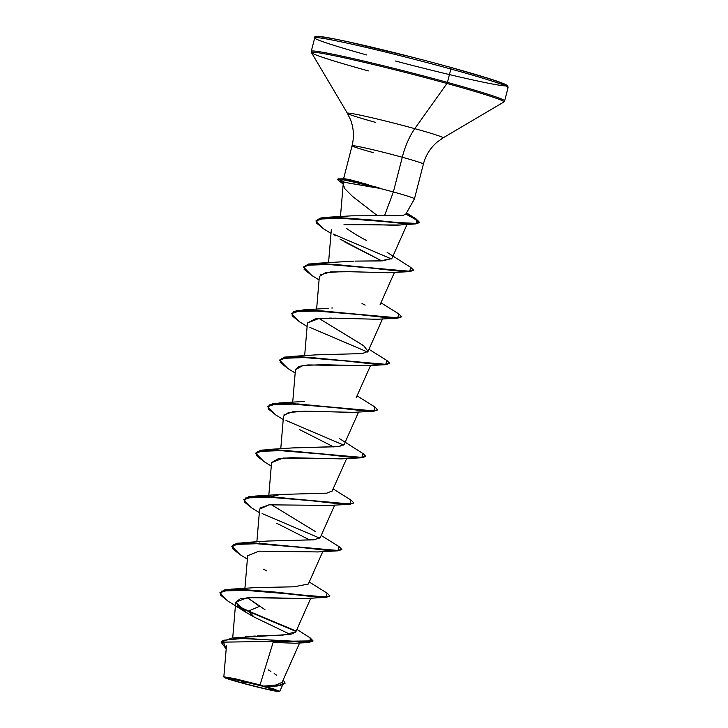 <?xml version="1.0" encoding="UTF-8"?>
<svg xmlns="http://www.w3.org/2000/svg" width="728" height="728" viewBox="0 0 728 728"><rect width="100%" height="100%" fill="white"/><g stroke="black" fill="none" stroke-linecap="round" stroke-linejoin="round"><path stroke-width="1.09" d="M248.239 682.418L241.25 682.746L228.064 678.787L227.473 677.832L228.237 677.941L262.289 686.113A26.608 1.074 14.4 0 1 276.149 690.317A26.608 1.074 14.4 0 1 269.151 689.707A26.608 1.074 14.4 0 1 241.25 682.746A214.669 85.504 105.4 0 1 248.239 682.418M260.033 684.921L234.261 678.542L223.842 676.831L235.217 678.76L263.208 685.994L260.033 684.921L273.109 642.415L260.033 684.921M279.379 691.536L270.752 690.153L251.005 685.421L231.704 680.107L224.16 677.313L232.787 678.696L252.534 683.428L271.835 688.752L279.379 691.536L274.993 689.334L265.138 686.44L277.277 685.994L284.994 683.465L279.161 685.803L263.472 686.049L278.524 685.494L285.094 683.073L283.183 679.943L281.827 684.984L263.045 686.231A28.519 1.156 14.4 0 1 279.17 691.6A28.519 1.156 14.4 0 1 240.495 682.627A28.519 1.156 14.4 0 1 224.179 677.404A28.519 1.156 14.4 0 1 263.045 686.231L276.258 684.975L282.118 682.318L299.627 642.97M366.866 55A99.818 4.04 14.4 0 1 315.133 37.647A99.818 4.04 14.4 0 1 450.86 69.023A1.611 0.637 -74.6 0 0 450.659 67.367A1.611 0.637 -74.6 0 0 450.623 67.367A98.216 3.977 -165.6 0 0 354.136 43.116A98.216 3.977 -165.6 0 0 317.763 37.674M368.404 70.916A99.354 4.022 14.4 0 1 311.62 52.325A99.354 4.022 14.4 0 1 446.956 83.474A1.611 0.637 -74.6 0 0 447.429 82.4A99.818 4.04 -165.6 0 0 311.693 51.033A99.818 4.04 14.4 0 1 447.429 82.4L450.86 69.023A99.818 4.04 -165.6 0 0 315.133 37.647M375.739 122.422A49.395 2.002 14.4 0 1 347.511 113.177A49.395 2.002 14.4 0 1 414.796 128.665L446.956 83.474A99.354 4.022 -165.6 0 0 311.62 52.325M343.17 182.746L343.188 184.502L344.99 188.889L352.507 196.396L377.159 215.479L384.511 215.734L393.366 191.974L402.284 157.248A36.819 1.492 -165.6 0 1 423.232 164.164A36.819 1.492 -165.6 0 0 402.284 157.248A42.934 17.099 105.4 0 1 414.796 128.665A49.395 2.002 14.4 0 1 442.733 137.965A49.395 2.002 14.4 0 0 414.796 128.665A42.934 17.099 -74.6 0 0 402.284 157.248A36.819 1.492 -165.6 0 0 352.216 145.673A36.819 1.492 -165.6 0 0 373.164 152.598M414.287 198.899A36.819 1.492 -165.6 0 0 393.366 191.974A36.819 1.492 -165.6 0 0 379.807 188.37L344.726 182.364L343.379 183.247C342.515 182.801 342.961 182.501 344.726 182.364L339.485 179.252L345.154 178.815L337.619 179.179L339.485 179.252L343.179 184.12L337.519 179.57M357.621 181.663L379.807 188.37A36.819 1.492 14.4 0 1 393.366 191.974L384.511 215.734L403.121 215.47L405.869 213.914M365.165 183.765L364.673 185.676M240.649 637.573L241.623 637.391M245.482 636.809L247.356 636.6M248.767 636.463L255.264 636.035M257.075 635.954L282.819 635.162L295.832 631.831L310.82 598.134M264.974 609.682L247.347 597.67L259.532 606.36L248.53 611.038L295.978 631.012L248.43 611.42L295.95 631.431L248.43 611.42L254.227 617.116L290.217 634.388L254.227 617.116L244.335 611.329L235.717 602.229L247.293 597.679L305.505 598.498L326.071 597.36L249.968 590.08L221.794 591.045L220.393 594.994L228.137 601.219L219.865 592.874L224.779 590.171L236.964 589.471L275.375 592.483L313.468 596.714L325.307 597.379L329.82 596.096L326.071 597.36M256.374 587.569L293.976 586.804L308.335 584.029L322.768 551.596M268.323 541.031L314.36 539.748L320.293 537.482L334.716 505.059M332.023 491.3L346.674 458.522M292.338 447.947L338.274 446.674L344.189 444.408L358.622 411.984M316.507 354.845L362.226 353.59L368.086 351.333L363.672 345.745L319.037 318.445L363.263 345.454M328.401 308.308L302.921 309.928L397.706 317.754L398.844 313.95L380.944 302.766M332.842 307.953L331.786 308.026M391.837 258.522L382.655 260.833L355.146 261.106M357.685 261.088L380.871 260.933L391.983 258.267L407.034 224.433M407.234 223.405L406.634 223.76L407.234 223.405M399.29 224.998L343.971 224.734C364.491 223.314 393.184 226.099 401.738 224.825M344.954 242.096L381.727 260.888L339.93 239.03M389.48 272.709L343.325 271.571L325.543 272.636L319.365 276.458L316.607 309.236M331.877 318.109L329.347 318.1M318.991 318.454L307.416 322.995L304.65 355.774M345.727 365.593L307.962 364.919L298.871 366.448L295.468 369.533L292.702 402.311M353.435 412.339L304.222 411.184L288.497 412.521L283.52 416.07L280.753 448.848M299.508 429.584L333.934 447.047M271.562 462.69L283.101 458.067L311.129 458.185L291.318 457.721L278.369 458.667L271.571 462.608L268.732 496.287M329.648 505.405L325.798 505.587M259.987 508.062L269.051 504.822L259.623 509.145L256.857 541.923M276.858 523.35L310.037 540.112M317.845 551.933L259.041 551.16L247.675 555.682L244.908 588.461M303.176 598.625L254.764 597.342L240.204 598.798L235.717 602.22L246.255 612.548L254.227 617.116L248.53 611.038L237.401 605.796L248.53 611.038L259.532 606.36M296.014 643.179L294.549 643.27M263.363 686.04L279.825 691.263M276.713 675.302L274.165 673.546M270.889 671.453L268.186 669.805M296.915 629.392L310.164 637.892L310.128 642.041L232.123 638.001L289.835 634.461M291.701 634.088L295.75 631.977M232.123 638.001L221.157 641.969M313.031 640.858L221.094 642.16L313.031 640.858L310.155 637.883M221.094 642.16L226.181 649.03L222.75 640.322L244.481 638.274L308.262 642.551L312.958 641.05M295.268 643.234L273.109 642.415M352.216 145.673A36.819 1.492 -165.6 0 1 402.284 157.248L393.366 191.974A36.819 1.492 14.4 0 1 414.314 198.899M347.511 113.177A49.395 2.002 14.4 0 1 414.796 128.665L446.956 83.474A99.354 4.022 14.4 0 1 503.139 102.184A99.354 4.022 -165.6 0 0 446.956 83.474A1.611 0.637 105.4 0 0 447.429 82.4A99.818 4.04 14.4 0 1 504.231 101.156A99.818 4.04 -165.6 0 0 447.429 82.4L450.86 69.023A99.818 4.04 14.4 0 1 507.662 87.779A99.818 4.04 -165.6 0 0 450.86 69.023A1.611 0.637 105.4 0 0 450.659 67.367A1.611 0.637 105.4 0 0 450.623 67.367L432.933 62.572M395.504 61.025A98.216 3.977 -165.6 0 0 502.784 85.677A98.216 3.977 -165.6 0 0 450.623 67.367L491.982 79.498L506.661 85.04L507.862 86.122L508.08 87.542L504.65 100.919L503.794 102.038L443.052 137.892L437.119 142.124C430.266 148.03 425.689 155.355 423.387 164.082L414.469 198.808M506.897 85.64L500.664 82.473L480.908 76.049M414.432 57.73L346.419 41.423M334.197 38.893L319.046 36.473M384.511 215.734L351.706 215.834L327.746 217.244L394.822 222.377L416.898 223.423L415.997 218.837L406.506 212.931M346.701 228.547C352.088 232.369 358.74 236.382 366.648 240.595M354.036 261.115L314.869 263.39L409.655 271.216L410.792 267.413L413.55 270.143L409.054 271.235L320.711 263.327L308.526 264.018L303.512 267.103L308.426 264.41L320.611 263.709L359.022 266.721L397.115 270.952L408.954 271.617L413.55 270.143M368.122 351.251L362.435 353.571L316.598 354.836L290.973 356.465L385.758 364.291L386.887 360.487L389.653 363.217L385.148 364.309L296.815 356.401L284.621 357.102L279.616 360.187L284.521 357.484L296.715 356.784L335.117 359.796L373.209 364.027L385.048 364.692L389.653 363.217M344.208 444.362L339.221 446.546L292.692 447.911L267.076 449.54L361.861 457.366L362.999 453.562L365.756 456.292L361.252 457.384L272.909 449.476L260.724 450.177L255.719 453.262L260.624 450.559L272.818 449.859L311.22 452.871L349.313 457.102L361.152 457.766L365.756 456.292M332.259 490.909L326.845 493.147L280.744 494.449L271.408 496.441M271.244 504.604L315.461 531.604M320.093 537.81L313.677 539.83L268.796 540.986L243.179 542.615L337.965 550.441L339.093 546.637L321.194 535.453M259.459 542.979L258.749 543.334M219.929 592.683L231.231 589.152L326.017 596.978L327.145 593.174L329.902 595.904L325.407 596.996L313.568 596.332L275.475 592.091L237.064 589.089L224.879 589.789L219.865 592.874M339.084 546.628L341.86 549.367L337.364 550.459L249.021 542.551L236.828 543.252L231.877 546.146L243.179 542.615M243.825 499.608L255.128 496.077L349.913 503.903L351.042 500.1L353.808 502.83L349.304 503.922L260.97 496.014L248.776 496.714L243.771 499.799L248.676 497.097L260.87 496.396L299.272 499.408L337.364 503.64L349.203 504.304L353.717 503.021L349.968 504.286L273.855 497.006L245.691 497.97L244.29 501.92L252.034 508.144L259.332 512.603M255.774 453.071L267.076 449.54M374.929 407.016L377.705 409.755L373.209 410.847L284.866 402.939L272.672 403.631L267.722 406.533L279.024 403.003L373.81 410.829L374.947 407.025L357.039 395.841M279.67 359.996L290.973 356.465M291.619 313.459L302.921 309.928M303.576 266.912L314.869 263.39M315.988 220.839L327.746 217.244M337.628 179.397L338.638 178.806M240.104 554.69L231.823 546.337L236.727 543.634L248.921 542.933L287.332 545.945L325.425 550.177L337.264 550.841L341.769 549.558L338.019 550.823L261.916 543.543L233.743 544.508L232.341 548.457L240.076 554.681L247.384 559.14M319.747 538.165L262.098 513.549M252.052 508.153L243.771 499.799M365.665 456.483L361.925 457.748L285.813 450.468L257.639 451.433L256.238 455.382L263.982 461.607L255.719 453.262M343.643 445.09L285.995 420.475M275.948 415.078L267.667 406.724L272.572 404.022L284.766 403.321L323.177 406.333L361.27 410.565L373.109 411.229L377.705 409.755M389.562 363.409L385.813 364.673L309.709 357.393L281.536 358.358L280.134 362.307L287.879 368.532L279.616 360.187M367.54 352.015L309.891 327.4M299.845 322.004L291.564 313.65L296.469 310.947L308.663 310.246L347.065 313.258L385.158 317.49L397.006 318.154L401.51 316.871L397.77 318.136L321.658 310.856L293.484 311.821L292.083 315.77L299.827 321.994L307.125 326.453M311.793 275.466L303.512 267.103M391.436 258.941L333.788 234.325L391.436 258.941M323.742 228.929L315.925 221.03L320.757 218.327L332.596 217.563L369.132 220.129L404.477 223.614L415.26 223.951L419.364 222.668L416.07 219.337L405.86 214.087L418.591 221.176L415.188 223.951L344.872 218.045L318.027 219.119L316.28 222.868L323.723 228.92L331.022 233.379M415.979 218.828L419.464 222.277L415.36 223.56L404.577 223.232L369.233 219.747L332.687 217.181L320.857 217.945L315.925 221.03M398.826 313.941L401.601 316.68L397.106 317.772L308.763 309.864L296.569 310.565L291.564 313.65M266.812 570.916L263.645 569.187M269.051 504.822L329.402 505.423L349.968 504.286M311.129 458.185L341.35 458.886L361.925 457.748M283.966 414.878L292.965 411.739L311.438 411.247L351.988 412.43L373.864 411.211L297.761 403.931L269.588 404.895L268.186 408.845L275.921 415.069L283.228 419.528M295.459 369.624L303.148 365.438L322.804 364.692L365.256 365.811L385.813 364.673M307.407 323.096L315.078 318.909L334.725 318.154L377.195 319.274L397.77 318.136M365.174 305.087L362.025 303.531M320.038 274.984L330.385 271.963L349.995 271.708L389.143 272.736L409.709 271.599L333.606 264.319L305.432 265.283L304.031 269.233L311.775 275.457L319.073 279.916M335.417 235.781L333.561 234.097M413.468 270.334L409.709 271.599M377.614 409.946L373.864 411.211M238.202 606.624L248.43 611.42M368.586 184.766L350.286 179.798L345.154 178.815L339.585 178.87A35.599 1.438 14.4 0 1 379.861 188.179L374.156 186.423M380.034 188.634L379.861 188.179A35.599 1.438 -165.6 0 0 339.585 178.87L339.485 179.252A35.599 1.438 14.4 0 1 380.034 188.634A35.599 1.438 -165.6 0 0 339.485 179.252L344.726 182.364L374.201 187.478M262.289 686.113L238.047 679.97L226.008 677.795L241.25 682.746L265.493 688.888L277.177 690.754L262.289 686.113M223.86 676.876L224.16 677.386M343.507 179.088L352.061 145.764C354.254 136.946 353.753 128.274 350.55 119.747L347.447 113.35L311.493 52.662L311.275 51.269L314.714 37.892C313.404 34.844 322.267 36.182 354.909 43.289C384.985 50.096 416.898 58.122 450.65 67.367M405.76 214.269L414.469 198.826M232.714 637.965L235.717 602.22M356.138 397.879L370.57 365.447M368.086 351.333L382.519 318.909M380.034 304.805L394.467 272.372M328.555 262.699L331.322 229.775M340.458 216.653L343.179 184.311M226.444 645.882L223.842 676.831M282.546 685.157L279.834 691.254M276.303 686.076L277.277 685.994M308.262 642.551L295.331 643.224M387.15 252.379L410.792 267.413M368.987 349.304L386.887 360.487M304.65 401.374L279.024 403.003M339.357 438.529L362.999 453.562M333.142 488.916L351.042 500.1M280.744 494.449L255.128 496.077M309.245 581.99L327.145 593.174M256.848 587.523L231.231 589.152M244.335 611.329L228.137 601.219M317.454 551.961L338.019 550.823M271.28 466.066L263.982 461.607M295.177 372.991L287.879 368.532M401.064 224.879L415.188 223.951"/></g></svg>
